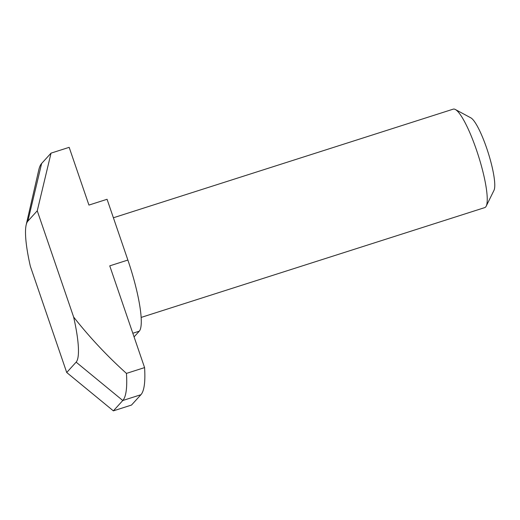 <?xml version="1.0" encoding="UTF-8"?>
<svg xmlns="http://www.w3.org/2000/svg" width="520" height="520" viewBox="0 0 520 520"><rect width="100%" height="100%" fill="white"/><g stroke="black" fill="none" stroke-linecap="round" stroke-linejoin="round"><path stroke-width="0.78" d="M455.338 109.492L470.834 117.845A38.766 7.312 72.3 0 1 486.726 148.304A38.766 7.312 72.3 0 1 494 190.32L486.219 206.122A51.688 9.744 -107.7 0 0 476.522 150.098A51.688 9.744 -107.7 0 0 455.338 109.492A51.688 9.744 -107.7 0 0 453.258 109.142L113.392 217.769M141.167 317.414L484.731 207.61A51.688 9.744 -107.7 0 0 486.219 206.122M132.821 333.249L139.276 331.182A64.603 12.181 -107.7 0 0 127.874 260.058L107.068 199.284L88.94 205.082L69.166 147.342L51.038 153.133L41.633 163.482A125.983 23.758 -107.7 0 0 38.798 169.845L26.163 224.939A74.945 14.131 -107.7 0 0 30.348 266.272L66.716 372.502L76.128 362.154A74.945 14.131 -107.7 0 0 73.632 317.038L37.258 210.808L27.853 221.15A74.945 14.131 -107.7 0 0 26.163 224.939M76.128 362.154L122.785 400.51L140.913 394.719L131.508 405.06L113.373 410.859L122.785 400.51A125.983 23.758 -107.7 0 0 126.451 373.399C107.224 356.109 89.616 337.324 73.632 317.038M37.258 210.808L51.038 153.133M126.451 373.399L144.579 367.601L109.746 265.856L127.874 260.058M113.373 410.859L66.716 372.502M140.913 394.719A125.983 23.758 -107.7 0 0 144.579 367.601M139.276 331.182L134.069 336.908M27.853 221.15L41.633 163.482"/></g></svg>
